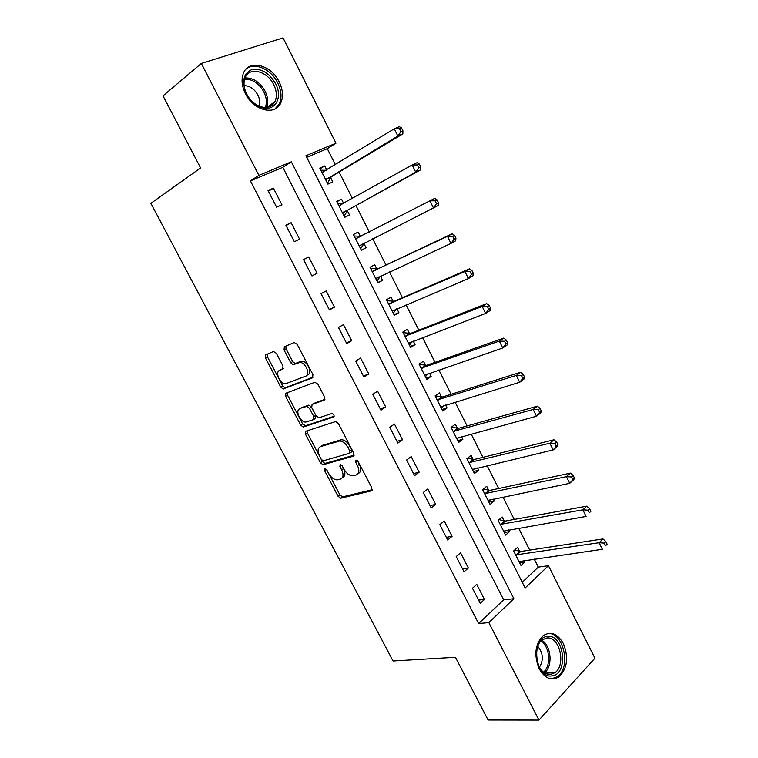 <?xml version="1.0" encoding="UTF-8"?>
<svg xmlns="http://www.w3.org/2000/svg" width="758" height="758" viewBox="0 0 758 758"><rect width="100%" height="100%" fill="white"/><g stroke="black" fill="none" stroke-linecap="round" stroke-linejoin="round"><path stroke-width="1.14" d="M324.898 468.738L324.651 470.737L338.021 496.196L340.693 498.224L371.411 490.843L371.884 487.944L358.127 461.499L356.004 460.087L355.701 462.172L357.482 465.592C359.652 470.51 359.188 473.646 356.099 474.991L352.65 475.787C349.305 475.569 346.425 473.39 344.018 469.249L342.256 465.876L340.181 464.483L339.906 466.521L341.669 469.884C343.819 474.716 343.402 477.786 340.418 479.094L337.102 479.871C333.852 479.653 331.038 477.502 328.65 473.418L326.916 470.112L324.898 468.738M357.501 460.665L359.368 464.256L357.482 465.592M339.906 466.521L341.792 465.213L343.545 468.567L341.669 469.884M279.171 81.892C282.98 89.842 283.492 96.92 280.706 103.107C275.163 116.021 253.532 110.583 245.421 93.622C241.669 85.853 241.063 78.898 243.612 72.759C249.192 58.982 271.336 65.055 279.171 81.892M563.327 643.504C568.822 657.338 567.401 668.442 559.053 676.828C551.606 681.234 544.993 678.581 539.232 668.878C533.765 655.215 535.044 644.177 543.05 635.763C550.725 630.969 557.481 633.546 563.327 643.504M276.376 353.323L273.505 351.485L265.688 354.877L265.461 358.013L280.735 387.092L283.141 389.015L312.58 377.797L312.921 374.604L297.193 344.378L294.218 342.512L284.335 346.794L284.06 350.016L290.721 362.779L293.147 364.731L299.931 362.409C305.635 362.267 310.742 374.67 305.635 376.205L285.378 383.832C279.939 384.041 274.756 371.96 279.626 370.368L282.725 369.099L282.999 365.962L276.376 353.323M538.966 720.1L488.105 720.024L455.435 657.29L393.061 660.995L150.88 203.324L200.586 167.973L163.008 95.83L201.325 63.435L283.037 37.9L335.984 143.196L305.91 155.741L525.152 587.971L548.441 565.733L594.935 658.2L538.966 720.1L488.853 622.621L513.886 598.725L291.337 161.824L258.876 175.363L201.325 63.435M478.639 623.55L503.691 599.843L282.772 167.338L250.415 180.887L478.639 623.55L488.853 622.621M250.415 180.887L258.876 175.363M305.777 431.255L305.465 434.201L320.445 462.731L323.041 464.73L353.37 456.183L353.796 453.189L338.381 423.551L335.766 421.524L305.777 431.255M300.68 425.086L285.558 396.282L285.832 393.25L314.892 382.25L317.886 384.164L324.566 396.993L324.206 400.129L312.078 404.431L311.746 407.501L316.105 415.829L319.042 417.762L332.042 413.432C334.022 414.408 334.543 415.592 333.586 417.014L303.181 427.048L300.68 425.086L302.603 423.864L287.509 395.098L285.558 396.282M484.485 599.445L476.763 584.39L472.49 588.255L480.259 603.368L484.485 599.445L478.582 600.109M468.359 568.017L460.57 552.838L456.212 556.59L464.048 571.826L468.359 568.017L462.522 568.86M452.1 536.332L444.245 521.03L439.801 524.669L447.694 540.018L452.1 536.332L446.329 537.356M435.708 504.392L427.787 488.967L423.258 492.482L431.217 507.964L435.708 504.392L430.004 505.595M419.174 472.187L411.196 456.638L406.582 460.03L414.607 475.636L419.174 472.187L413.546 473.589M402.517 439.725L394.473 424.044L389.764 427.304L397.855 443.051L402.517 439.725L396.955 441.308M385.718 406.989L377.607 391.175L372.803 394.321L380.961 410.182L385.718 406.989L380.232 408.77M368.776 373.978L360.6 358.041L355.701 361.054L363.925 377.058L368.776 373.978L363.366 375.959M351.693 340.702L343.45 324.632L338.466 327.503L346.757 343.639L351.693 340.702L346.368 342.881M334.477 307.142L326.158 290.939L321.07 293.678L329.436 309.956L334.477 307.142L329.218 309.529M317.109 273.306L308.724 256.962L303.541 259.568L311.974 275.978L317.109 273.306L311.936 275.893M299.599 239.187L291.138 222.7L285.861 225.173L294.36 241.717L299.599 239.187M281.938 204.774L273.401 188.145L268.029 190.476L276.604 207.161L281.938 204.774M522.262 582.277L538.284 567.117L534.238 559.091M529.719 550.119L518.661 528.193M514.246 519.438L502.961 497.049M498.66 488.512L487.129 465.658M482.941 457.349L471.182 434.021M467.099 425.93L455.094 402.128M451.133 394.274L438.882 369.97M435.045 362.352L422.547 337.566M418.823 330.175L406.07 304.887M402.47 297.742L389.46 271.942M385.983 265.054L372.718 238.732M369.345 232.062L355.966 205.532M352.442 198.52L339.11 172.085M335.387 164.704L327.304 148.682L306.706 157.313M519.571 551.35L517.581 547.399L513.649 550.971L521.021 565.544L524.924 561.924L524.214 560.532M504.203 520.945L502.194 516.975L498.186 520.433L505.624 535.12L509.594 531.604L508.741 529.918M504.591 521.722L504.326 521.191M488.72 490.312L486.693 486.304L482.6 489.649L490.094 504.458L494.15 501.057L493.145 499.067M489.081 491.032L488.834 490.54M473.106 459.433L471.069 455.397L466.9 458.637L474.451 473.551L478.582 470.263L477.426 467.97M457.377 428.317L455.321 424.253L451.067 427.37L458.675 442.407L462.892 439.233L461.575 436.636M441.516 396.955L439.441 392.852L435.111 395.856L442.786 411.016L447.078 407.956L445.609 405.047M425.532 365.337L423.447 361.206L419.032 364.096L426.763 379.37L431.141 376.432L429.511 373.201M409.424 333.482L407.321 329.313L402.82 332.08L410.618 347.477L415.071 344.653L413.281 341.109M393.184 301.362L391.062 297.164L386.476 299.808L394.34 315.328L398.879 312.628L396.927 308.752M376.821 268.986L374.679 264.75L370.008 267.271L377.929 282.924L382.563 280.337L380.431 276.13L377.02 281.133M360.315 236.354L358.164 232.081L353.399 234.478L361.386 250.254L366.105 247.8L363.954 243.545M337.585 203.239L343.658 203.447L341.507 199.146L336.666 201.42L344.71 217.319L349.523 214.988L347.353 210.705M326.755 169.963L324.727 165.945L319.781 168.087L327.901 184.118L332.8 181.92L330.611 177.59M327.304 148.682L335.984 143.196M538.284 567.117L548.441 565.733M503.691 599.843L513.886 598.725M282.772 167.338L291.337 161.824M524.924 561.924L519.581 562.692M509.594 531.604L504.307 532.523M494.15 501.057L488.91 502.118M478.582 470.263L473.399 471.485M462.892 439.233L457.775 440.616M447.078 407.956L442.018 409.491M431.141 376.432L426.138 378.128M415.071 344.653L410.135 346.52M398.879 312.628L393.999 314.665M382.563 280.337L377.74 282.544M366.105 247.8L361.348 250.178M358.164 232.081L353.436 234.544M341.507 199.146L336.855 201.789M324.727 165.945L320.132 168.769M322.169 464.512L324.576 463.82M308.724 256.962L303.579 259.653M291.138 222.7L286.079 225.6M273.401 188.145L268.427 191.262M342.284 477.777C345.269 476.46 345.686 473.39 343.545 468.567M358.041 473.636C361.073 472.243 361.519 469.117 359.368 464.256M326.66 469.704L339.868 494.86L342.531 496.888L372.292 489.706M306.981 430.857L307.378 432.96L322.33 461.442L324.917 463.432L354.204 455.16M321.307 459.424L323.325 460.798L349.665 453.227L349.959 451.133L348.074 447.514C345.705 443.43 342.881 441.26 339.593 440.995L320.568 446.604C317.678 448.035 317.308 451.133 319.469 455.918L321.307 459.424M350.063 452.952L351.56 451.92L351.854 449.826L349.959 451.133M320.918 446.367L322.472 445.325L341.498 439.706C344.795 439.962 347.619 442.132 349.969 446.206L351.854 449.826M287.159 392.748L287.509 395.098M324.926 399.333L313.641 403.446M334.155 416.208L305.465 425.759L303.541 426.991M299.846 408.77C294.786 410.182 300.215 422.405 305.73 422.064L313.48 419.638L313.812 416.606L309.472 408.297L306.962 406.326L300.803 408.174M313.897 419.364L315.404 418.397L315.745 415.375L313.812 416.606M301.788 407.548L308.904 405.104L311.415 407.074L315.745 415.375M302.603 423.864L305.465 425.759M280.953 369.591L283.312 368.511M307.615 375.021C312.722 373.476 307.634 361.083 301.93 361.234L298.567 362.637M285.804 346.16L286.069 348.879L292.711 361.613L295.137 363.556L300.556 361.471M267.176 354.232L267.46 356.876L282.696 385.917L285.103 387.84L313.244 377.096M519.031 561.593L602.373 549.285L599.133 542.737L602.998 538.938L520.727 551.492L514.682 550.033M604.287 543.107L605.585 545.732L607.12 544.206L605.832 541.582L604.287 543.107L599.133 542.737L515.648 554.922M607.12 544.206L605.585 545.732M602.998 538.938L605.832 541.582M503.606 531.14L586.114 516.444L582.845 509.84L586.796 506.164L505.349 521.068L499.077 519.666M588.009 510.172L589.317 512.815L590.889 511.337L589.582 508.703L588.009 510.172L582.845 509.84L500.204 524.422M590.889 511.337L589.317 512.815M586.796 506.164L589.582 508.703M488.067 500.451L569.722 483.32L566.425 476.659L570.471 473.115L489.848 490.407L483.32 489.062M488.237 500.782L489.175 499.882M571.589 476.962L572.915 479.634L574.517 478.203L573.209 475.541L571.589 476.962L566.425 476.659L484.637 493.676M574.517 478.203L573.74 479.748L569.722 483.32L572.915 479.634M570.471 473.115L573.209 475.541M472.405 469.515L553.188 449.911L549.872 443.203L553.994 439.782L474.233 459.5L467.421 458.23M472.717 470.131L474.053 468.776M555.036 443.468L556.372 446.159L558.011 444.785L556.685 442.104L555.036 443.468L549.872 443.203L468.946 462.683M558.011 444.785L557.301 446.471L553.188 449.911L556.372 446.159M553.994 439.782L556.685 442.104M456.619 438.332L536.522 416.227L533.168 409.453L537.384 406.174L458.486 428.355L451.351 427.161M457.083 439.252L458.798 437.394M538.341 409.69L539.687 412.409L541.364 411.082L540.028 408.373L538.341 409.69L533.168 409.453L453.132 431.454M541.364 411.082L540.719 412.921L536.522 416.227L539.687 412.409M537.384 406.174L540.028 408.373M547.731 636.474C564.397 634.181 568.737 674.819 551.786 675.918C534.712 678.798 530.553 636.739 547.731 636.474M537.28 662.179C540.113 670.498 544.547 674.601 550.583 674.487L554.856 672.763C566.444 665.23 559.669 636.066 546.84 637.999L542.065 639.942C539.004 642.452 537.119 646.309 536.408 651.51M537.697 646.214C543.202 652.951 543.789 659.981 539.431 667.315M551.227 678.922L557.32 676.761C571.712 667.428 563.355 631.243 547.428 633.574M246.426 93.831C241.508 81.911 243.204 73.867 251.533 69.698C260.989 68.012 269.014 72.673 275.609 83.664C283.321 97.81 274.576 112.563 261.093 107.352C256.109 105.523 251.855 102.084 248.33 97.043L246.426 93.831M273.714 84.669C267.432 71.205 249.752 66.41 245.279 77.363C243.214 82.281 243.697 87.852 246.701 94.077L248.453 97.043C251.713 101.705 255.654 104.888 260.269 106.575C267.053 108.612 271.951 106.944 274.964 101.6C277.172 96.645 276.755 91.007 273.714 84.669M244.114 85.663C249.752 85.73 254.328 88.857 257.862 95.025C259.823 99.052 260.231 102.747 259.065 106.111M274.917 109.01L279.238 103.979C282.004 97.839 281.502 90.818 277.722 82.935C271.156 69.196 254.271 61.644 245.952 69.168M440.711 406.913L519.704 382.25L516.331 375.428L520.642 372.273L442.625 396.965L435.12 395.856M441.317 408.117L443.402 405.719M521.504 375.627L522.859 378.365L524.574 377.096L523.228 374.367L521.504 375.627L516.331 375.428L437.195 399.968M524.574 377.096L523.996 379.076L519.704 382.25L522.859 378.365M520.642 372.273L523.228 374.367M424.669 375.238L502.753 347.988L499.342 341.1L503.748 338.087L426.631 365.328L419.174 364.38M425.437 376.745L427.863 373.77M504.525 341.271L505.889 344.028L507.642 342.815L506.287 340.058L504.525 341.271L499.342 341.1L421.126 368.246M507.642 342.815L507.14 344.956L502.753 347.988L505.889 344.028M503.748 338.087L506.287 340.058M408.505 343.308L485.651 313.433L482.211 306.478L486.712 303.617L410.504 333.435L403.114 332.658M409.424 345.127L412.191 341.526M487.394 306.611L488.777 309.397L490.568 308.241L489.194 305.465L487.394 306.611L482.211 306.478L404.933 336.258M490.568 308.241L490.123 310.534L485.651 313.433L488.777 309.397M486.712 303.617L489.194 305.465M392.208 311.131L468.397 278.574L464.929 271.563L469.524 268.834L394.264 301.286L386.931 300.689M393.288 313.253L396.377 308.98M470.121 271.658L471.504 274.462L473.343 273.363L471.959 270.559L470.121 271.658L464.929 271.563L388.617 304.024M473.343 273.363L472.973 275.817L468.397 278.574L471.504 274.462M469.524 268.834L471.959 270.559M375.788 278.688L451.001 243.413L447.495 236.344L452.194 233.758L377.882 268.882L370.615 268.465M452.697 236.401L454.099 239.225L455.965 238.192L454.573 235.359L452.697 236.401L447.495 236.344L372.159 271.525M455.965 238.192L455.672 240.798L451.001 243.413L454.099 239.225M452.194 233.758L454.573 235.359M361.092 236.316L354.166 235.984M360.628 248.747L364.418 242.939M359.226 245.98L433.443 207.938L429.919 200.813L355.568 238.761M438.437 202.708L438.219 205.475L433.443 207.938L436.532 203.684L438.437 202.708L437.034 199.856L435.12 200.832L436.532 203.684M435.12 200.832L429.919 200.813L434.704 198.378L437.034 199.856M344.104 216.106L348.064 209.89L420.614 169.849L415.735 172.161L412.181 164.969L338.845 205.731M342.531 213.017L415.735 172.161L418.804 167.831L420.756 166.912L419.335 164.031L417.383 164.95L418.804 167.831M417.383 164.95L412.181 164.969L417.071 162.686L419.335 164.031M420.756 166.912L420.614 169.849M326.243 170.275L320.871 170.228M327.437 183.199L331.312 176.747L402.849 133.91L397.874 136.07L394.283 128.813L321.989 172.436M325.703 179.779L397.874 136.07L400.935 131.665L402.924 130.802L401.494 127.903L399.494 128.756L400.935 131.665M399.494 128.756L394.283 128.813L399.276 126.681L401.494 127.903M402.924 130.802L402.849 133.91M326.471 469.467L324.651 470.737M357.587 460.845L355.701 462.172M372.093 490.341L371.411 490.843M342.758 496.85L340.911 498.186M339.868 494.86L338.021 496.196M353.958 455.776L353.37 456.183M325.201 463.394L323.325 464.682M322.33 461.442L320.445 462.731M307.378 432.96L305.465 434.201M349.969 446.206L348.074 447.514M340.37 439.867L338.466 441.156M322.472 445.325L320.568 446.604M314.03 403.199L312.078 404.431M311.415 407.074L309.472 408.297M308.497 405.17L306.545 406.392M281.606 369.203L279.626 370.368M295.639 363.47L293.649 364.645M292.711 361.613L290.721 362.779M286.069 348.879L284.06 350.016M285.539 387.764L283.577 388.949M282.696 385.917L280.735 387.092M267.46 356.876L265.461 358.013M520.727 551.492L516.804 555.074M519.893 551.426L515.961 555.008M505.349 521.068L501.351 524.545M504.515 521.021L500.517 524.498M489.848 490.407L485.774 493.771M489.024 490.379L484.949 493.742M474.233 459.5L470.074 462.75M473.418 459.5L469.259 462.75M458.486 428.355L454.25 431.491M457.68 428.374L453.445 431.51M541.733 640.216C551.303 645.409 553.122 666.547 544.443 672.877M543.477 672.175C551.502 665.894 549.806 646.223 540.89 641.012M245.024 77.951C253.181 77.695 259.871 82.082 265.082 91.131C267.981 97.138 268.465 102.576 266.513 107.418M265.281 107.475C267.091 102.813 266.608 97.621 263.831 91.889C258.857 83.228 252.452 78.984 244.616 79.145M441.402 406.345L440.881 406.705M442.625 396.965L438.304 399.987M441.819 397.002L437.499 400.025M425.513 374.575L424.84 375.021M426.631 365.328L422.225 368.227M425.835 365.384L421.429 368.293M409.576 342.521L408.676 343.09M410.504 333.435L406.023 336.22M409.727 333.52L405.236 336.296M393.724 310.098L392.379 310.894M394.264 301.286L389.688 303.949M393.487 301.39L388.911 304.053M378.564 277.002L375.949 278.442M377.882 268.882L373.22 271.421M377.114 269.014L372.453 271.544M364.115 243.299L359.387 245.734M360.609 236.363L355.862 238.779M347.505 210.44L342.692 212.752M348.064 209.89L343.251 212.202M341.896 204.442L339.139 205.74M330.763 177.325L325.855 179.513M331.312 176.747L326.404 178.926M323.751 171.801L322.273 172.436M559.053 676.828L557.121 676.903M342.531 496.888L340.693 498.224M324.917 463.432L323.041 464.73M341.498 439.706L339.593 440.995M308.904 405.104L306.962 406.326M305.104 425.816L303.181 427.048M301.93 361.234L299.931 362.409M295.137 363.556L293.147 364.731M285.103 387.84L283.141 389.015M505.273 521.078L501.275 524.555M489.696 490.426L485.613 493.79M473.996 459.538L469.837 462.787M458.173 428.412L453.928 431.548M544.917 673.17L554.856 672.763M541.032 640.008L542.065 639.942M267.043 107.352L274.964 101.6M260.269 106.575L261.093 107.352M442.217 397.031L437.897 400.053M426.148 365.403L421.751 368.312M409.955 333.529L405.464 336.315M393.629 301.4L389.053 304.062M377.181 269.014L372.519 271.554"/></g></svg>
